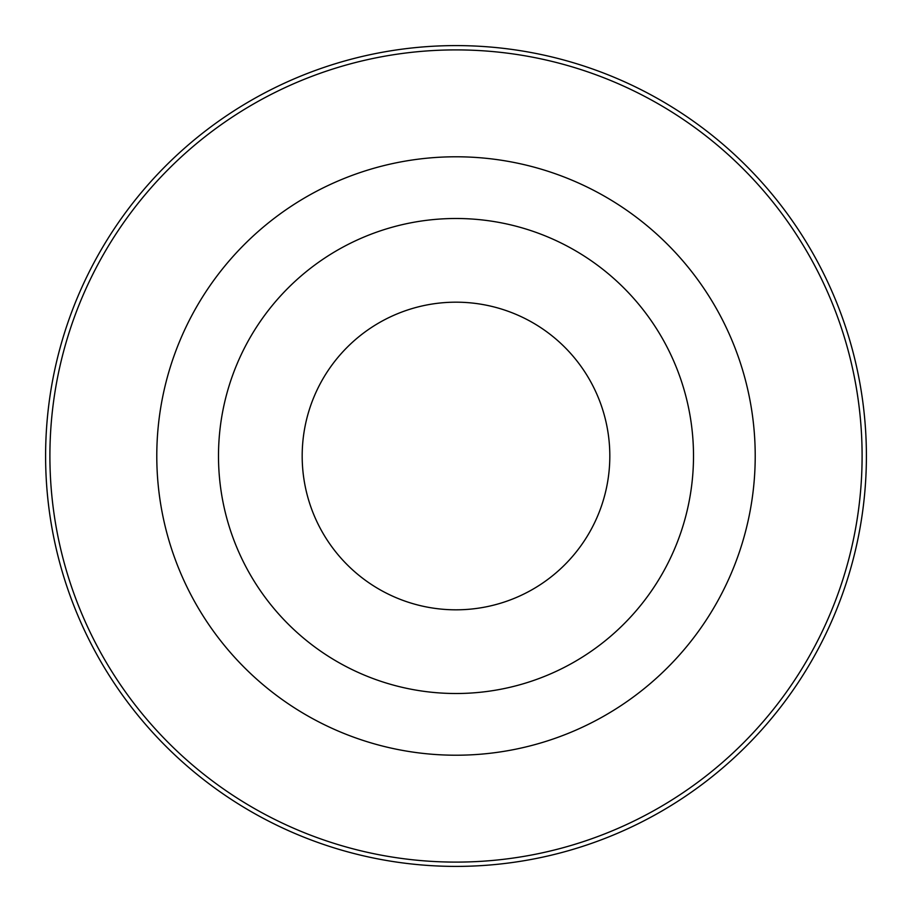 <?xml version="1.0" encoding="UTF-8"?>
<svg xmlns="http://www.w3.org/2000/svg" width="912" height="912" viewBox="0 0 912 912"><rect width="100%" height="100%" fill="white"/><g stroke="black" fill="none" stroke-linecap="round" stroke-linejoin="round"><path stroke-width="1.37" d="M456 693.508A237.508 237.508 0 0 0 693.508 456A237.508 237.508 0 0 0 456 218.492A237.508 237.508 0 0 0 218.492 456A237.508 237.508 0 0 0 456 693.508M456 609.82A153.82 153.82 0 0 0 609.82 456A153.82 153.82 0 0 0 456 302.18A153.82 153.82 0 0 0 302.18 456A153.82 153.82 0 0 0 456 609.82M456 45.6A410.4 410.4 0 0 1 866.4 456A410.4 410.4 0 0 1 456 866.4A410.4 410.4 0 0 1 45.6 456A410.4 410.4 0 0 1 456 45.6M456 862.102A406.102 406.102 0 0 0 862.102 456A406.102 406.102 0 0 0 456 49.898A406.102 406.102 0 0 0 49.898 456A406.102 406.102 0 0 0 456 862.102M456 156.784A299.216 299.216 0 0 1 755.216 456A299.216 299.216 0 0 1 456 755.216A299.216 299.216 0 0 1 156.784 456A299.216 299.216 0 0 1 456 156.784"/></g></svg>
